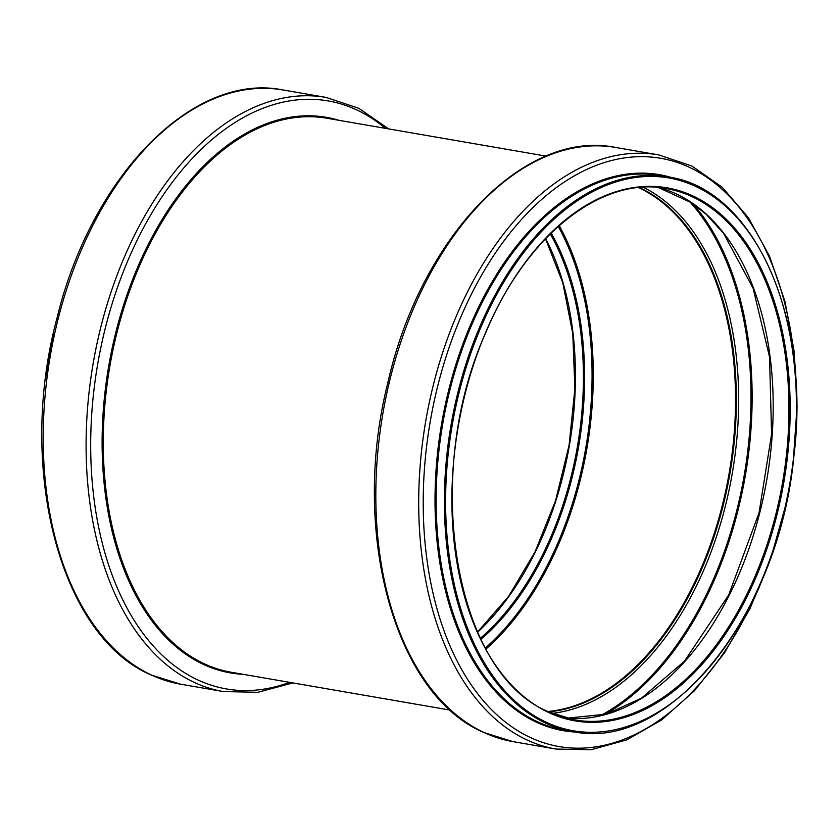 <?xml version="1.0" encoding="UTF-8"?>
<svg xmlns="http://www.w3.org/2000/svg" width="839" height="839" viewBox="0 0 839 839"><rect width="100%" height="100%" fill="white"/><g stroke="black" fill="none" stroke-linecap="round" stroke-linejoin="round"><path stroke-width="1.26" d="M548.014 711.472A269.35 164.496 99.8 0 0 729.175 473.039A269.35 164.496 99.8 0 0 638.563 187.632M548.465 711.682A269.602 164.643 99.8 0 0 729.322 473.07A269.602 164.643 99.8 0 0 639.056 187.579M477.601 632.228A255.717 156.159 99.8 0 0 545.633 238.643M550.29 233.913A255.717 156.159 -80.2 0 1 480.401 638.248M480.936 639.36A256.566 156.683 99.8 0 0 551.171 233.053M558.25 226.436A268.501 163.972 -80.2 0 1 485.393 647.97M485.98 649.04A269.35 164.496 99.8 0 0 559.173 225.618M548.779 711.829A269.602 164.643 99.8 0 0 729.993 473.186A269.602 164.643 99.8 0 0 639.402 187.548M552.24 713.37A271.165 165.598 99.8 0 0 732.248 473.574A271.165 165.598 99.8 0 0 643.188 187.265M600.231 715.761A288.941 176.452 99.8 0 0 744.162 475.629A288.941 176.452 99.8 0 0 689.186 201.119M604.468 714.692A289.728 176.935 99.8 0 0 745.294 475.828A289.728 176.935 99.8 0 0 692.825 203.541M566.619 718.226A269.602 164.643 99.8 0 0 766.825 479.551A269.602 164.643 99.8 0 0 658.342 187.517M548.905 711.912A269.602 164.643 99.8 0 0 574.442 719.904A269.602 164.643 99.8 0 0 782.598 482.278A269.602 164.643 99.8 0 0 666.281 188.565C601.416 175.854 526.168 235.57 485.959 332.213C421.021 475.283 454.402 674.441 549.031 711.954L574.442 719.904M549.335 712.835A270.462 165.168 99.8 0 0 789.551 386.328A270.462 165.168 99.8 0 0 524.186 263.865A270.462 165.168 99.8 0 0 549.335 712.835M546.671 722.452A280.52 171.313 99.8 0 0 795.812 383.801A280.52 171.313 99.8 0 0 520.589 256.786A280.52 171.313 99.8 0 0 546.671 722.452M545.78 723.155A281.369 171.827 99.8 0 0 572.439 731.493C668.819 752.877 779.221 615.008 793.925 455.881C811.177 317.09 753.579 188.66 668.284 176.977A281.369 171.827 99.8 0 0 455.472 402.657A281.369 171.827 99.8 0 0 545.78 723.155M668.284 176.977L660.031 175.55A281.369 171.827 99.8 0 0 447.218 401.231A281.369 171.827 99.8 0 0 537.537 721.729A281.369 171.827 99.8 0 0 564.186 730.066L572.439 731.493M672.385 177.763A282.114 172.289 99.8 0 0 448.603 390.471A282.114 172.289 99.8 0 0 536.677 722.327A282.114 172.289 99.8 0 0 576.561 732.122M796.536 396.92A298.495 182.283 99.8 0 0 634.787 156.862A298.495 182.283 99.8 0 0 430.774 418.462A298.495 182.283 99.8 0 0 530.762 737.701A298.495 182.283 99.8 0 0 767.077 567.353M793.222 461.943L797.05 406.317L794.292 352.286L785.031 301.715L769.583 256.356L748.44 217.773L722.285 187.317L691.986 166.07L658.594 154.879A301.484 184.119 99.8 0 0 430.564 396.7A301.484 184.119 99.8 0 0 527.332 740.113A301.484 184.119 99.8 0 0 555.89 749.049L591.096 749.72L626.775 739.872L661.635 719.956L694.503 690.707L724.288 653.172L749.982 608.653L770.716 558.68L785.776 504.994M658.594 154.879L615.721 147.475A301.484 184.119 99.8 0 0 387.681 389.286A301.484 184.119 99.8 0 0 484.46 732.699A301.484 184.119 99.8 0 0 513.017 741.634L555.89 749.049M151.849 675.206A301.484 184.119 99.8 0 0 180.406 684.142L151.324 675.049C60.051 636.759 16.434 468.529 56.968 318.222C91.241 176.022 193.327 71.619 283.11 89.983A301.484 184.119 99.8 0 0 55.07 331.793A301.484 184.119 99.8 0 0 151.849 675.206M283.11 89.983L325.983 97.387A301.484 184.119 99.8 0 0 97.953 339.208A301.484 184.119 99.8 0 0 194.721 682.621A301.484 184.119 99.8 0 0 223.279 691.556L257.856 692.301L292.895 682.915M385.342 128.325A298.369 182.22 99.8 0 0 116.055 291.615A298.369 182.22 99.8 0 0 198.193 680.104A298.369 182.22 99.8 0 0 289.581 682.338M338.883 120.292A281.894 172.152 99.8 0 0 115.604 333.282A281.894 172.152 99.8 0 0 203.688 664.54A281.894 172.152 99.8 0 0 243.121 674.304M546.095 156.117L326.948 118.236A281.117 171.67 99.8 0 0 114.324 343.707A281.117 171.67 99.8 0 0 204.559 663.911A281.117 171.67 99.8 0 0 231.186 672.249L450.333 710.13M477.517 632.04L508.612 596.361L535.062 551.821L555.565 500.642L569.062 445.362L574.893 388.772L572.775 333.67L562.801 282.837L545.497 238.79M566.598 718.215L606.44 714.136L641.541 698.121L684.519 661.132L728.692 594.998L759.043 512.86L771.586 434.235L769.552 357.11L753.107 288.249L723.753 233.641L706.323 214.417L691.997 202.986L658.321 187.517M513.017 741.634L483.935 732.541C394.361 694.807 350.314 531.916 387.691 383.36C420.245 237.615 524.281 128.608 615.721 147.475M45.788 377.057L53.193 334.153M180.406 684.142L223.279 691.556M388.656 128.902L358.798 108.294L325.983 97.387"/></g></svg>
